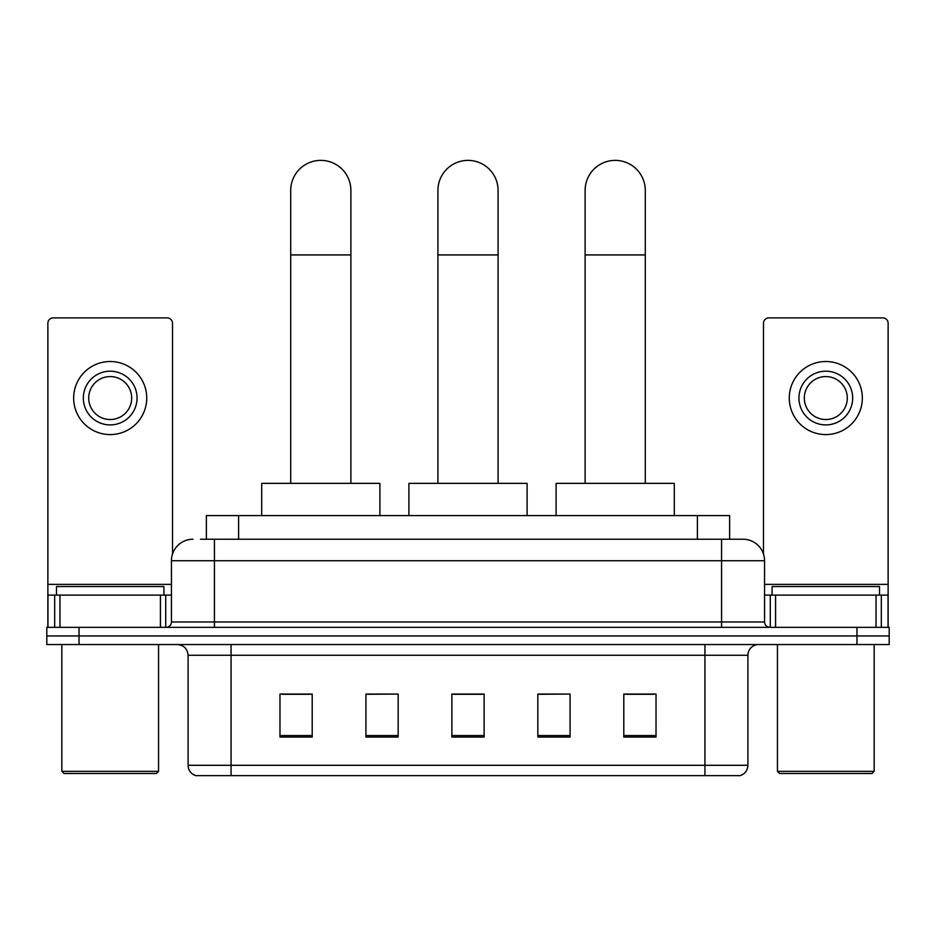 <?xml version="1.0" encoding="UTF-8"?>
<svg xmlns="http://www.w3.org/2000/svg" width="936" height="936" viewBox="0 0 936 936"><rect width="100%" height="100%" fill="white"/><g stroke="black" fill="none" stroke-linecap="round" stroke-linejoin="round"><path stroke-width="1.4" d="M206.376 539.241L206.376 515.596L729.624 515.596L729.624 539.241M200.947 539.241L735.544 539.241M200.456 539.241L214.426 539.241L214.426 560.734L171.44 560.734L171.44 621.972A5.37 5.37 0 0 1 166.07 627.342M192.933 539.241A21.493 21.493 0 0 0 171.44 560.734M743.067 539.241A21.493 21.493 0 0 1 764.56 560.734L721.574 560.734L721.574 539.241L742.739 539.241M764.56 560.734L764.56 621.972C764.876 625.236 766.666 627.026 769.93 627.342M79.033 627.342L46.8 627.342L46.8 635.942L79.033 635.942L46.8 635.942L46.8 644.541L79.033 644.541L79.033 635.942L856.966 635.942L79.033 635.942L79.033 627.342L856.966 627.342L856.966 635.942L889.2 635.942L856.966 635.942L856.966 644.541L79.033 644.541M856.966 644.541L889.2 644.541L889.2 627.342L856.966 627.342M747.899 765.309C747.607 770.457 745.033 773.897 740.165 775.628L704.925 775.628L704.925 765.309L747.899 765.309L747.899 655.282A10.741 10.741 0 0 1 758.651 644.541M704.925 775.628L195.835 775.628A10.741 10.741 0 0 1 188.101 765.309L188.101 655.282C187.457 648.753 183.877 645.173 177.349 644.541M656.031 737.053L656.031 694.067L623.797 694.067L623.797 737.053L656.031 737.053M570.071 737.053L570.071 694.067L537.837 694.067L537.837 737.053L570.071 737.053M312.203 737.053L312.203 694.067L279.969 694.067L279.969 737.053L312.203 737.053M398.163 737.053L398.163 694.067L365.929 694.067L365.929 737.053L398.163 737.053M484.123 737.053L484.123 694.067L451.877 694.067L451.877 737.053L484.123 737.053M188.101 765.309L231.075 765.309L231.075 775.628L216.544 775.628M685.597 775.628L250.403 775.628M623.797 694.29L653.89 694.29M398.163 694.067L365.929 694.29L398.163 694.067M282.11 694.29L312.203 694.29M570.071 694.067L537.837 694.29L570.071 694.067M484.123 694.29L451.877 694.29M160.43 627.342L160.43 595.109L59.962 595.109L59.962 627.342M172.516 554.018L172.516 323.271A5.37 5.37 0 0 0 167.146 317.889L53.247 317.889A5.37 5.37 0 0 0 47.876 323.271L47.876 595.109L59.962 595.109M160.43 595.109L171.44 595.109M47.876 627.342L47.876 595.109M110.191 371.194A26.863 26.863 0 0 0 83.327 398.046A26.863 26.863 0 0 0 110.191 424.909A26.863 26.863 0 0 0 137.054 398.046A26.863 26.863 0 0 0 110.191 371.194M110.191 376.565A21.493 21.493 0 0 0 88.709 398.046A21.493 21.493 0 0 0 110.191 419.539A21.493 21.493 0 0 0 131.683 398.046A21.493 21.493 0 0 0 110.191 376.565M110.191 434.585A36.527 36.527 0 0 0 146.73 398.046A36.527 36.527 0 0 0 110.191 361.518A36.527 36.527 0 0 0 73.663 398.046A36.527 36.527 0 0 0 110.191 434.585M156.394 773.475L63.987 773.475L61.846 771.334L158.547 771.334L156.394 773.475M61.846 644.541L61.846 771.334M158.547 644.541L158.547 771.334M163.917 595.109L163.917 586.521L56.476 586.521L56.476 595.109M290.71 483.362L290.71 190.464A30.081 30.081 0 0 1 320.791 160.372A30.081 30.081 0 0 1 350.883 190.464A30.081 30.081 0 0 0 320.791 160.372M350.883 483.362L350.883 190.464M379.887 515.596L379.887 483.362L261.694 483.362L261.694 515.596M437.919 483.362L437.919 190.464A30.081 30.081 0 0 1 468 160.372A30.081 30.081 0 0 1 498.081 190.464A30.081 30.081 0 0 0 468 160.372M498.081 483.362L498.081 190.464M527.097 515.596L527.097 483.362L408.903 483.362L408.903 515.596M585.117 483.362L585.117 190.464A30.081 30.081 0 0 1 615.209 160.372A30.081 30.081 0 0 1 645.29 190.464A30.081 30.081 0 0 0 615.209 160.372M645.29 483.362L645.29 190.464M674.306 515.596L674.306 483.362L556.113 483.362L556.113 515.596M876.037 627.342L876.037 595.109L775.57 595.109L775.57 627.342M888.124 627.342L888.124 595.109L888.124 627.342M876.037 595.109L888.124 595.109L888.124 323.271A5.37 5.37 0 0 0 882.753 317.889L768.854 317.889A5.37 5.37 0 0 0 763.483 323.271L763.483 554.018M764.56 595.109L775.57 595.109M825.809 371.194A26.863 26.863 0 0 0 798.946 398.046A26.863 26.863 0 0 0 825.809 424.909A26.863 26.863 0 0 0 852.673 398.046A26.863 26.863 0 0 0 825.809 371.194M825.809 376.565A21.493 21.493 0 0 0 804.317 398.046A21.493 21.493 0 0 0 825.809 419.539A21.493 21.493 0 0 0 847.291 398.046A21.493 21.493 0 0 0 825.809 376.565M825.809 434.585A36.527 36.527 0 0 0 862.337 398.046A36.527 36.527 0 0 0 825.809 361.518A36.527 36.527 0 0 0 789.27 398.046A36.527 36.527 0 0 0 825.809 434.585M872.013 773.475L779.606 773.475L777.453 771.334L874.154 771.334L872.013 773.475M777.453 644.541L777.453 771.334M874.154 644.541L874.154 771.334M879.524 595.109L879.524 586.521L772.083 586.521L772.083 595.109M238.61 539.241L238.61 515.596M697.39 539.241L697.39 515.596M214.426 627.342L214.426 621.972L764.56 621.972M171.44 621.972L214.426 621.972L214.426 560.734L721.574 560.734L721.574 627.342M704.925 644.541L704.925 655.282L188.101 655.282M747.899 655.282L704.925 655.282L704.925 765.309L231.075 765.309L231.075 644.541M484.123 735.556L451.877 735.556M398.163 735.556L365.929 735.556M312.203 735.556L279.969 735.556M570.071 735.556L537.837 735.556M656.031 735.556L623.797 735.556M171.44 584.368L47.876 584.368M165.719 595.109L165.719 627.342M47.958 595.109L47.958 627.342M54.674 627.342L54.674 595.109M290.71 254.931L350.883 254.931M437.919 254.931L498.081 254.931M585.117 254.931L645.29 254.931M888.124 584.368L764.56 584.368M888.042 627.342L888.042 595.109M881.326 595.109L881.326 627.342M770.281 627.342L770.281 595.109"/></g></svg>
